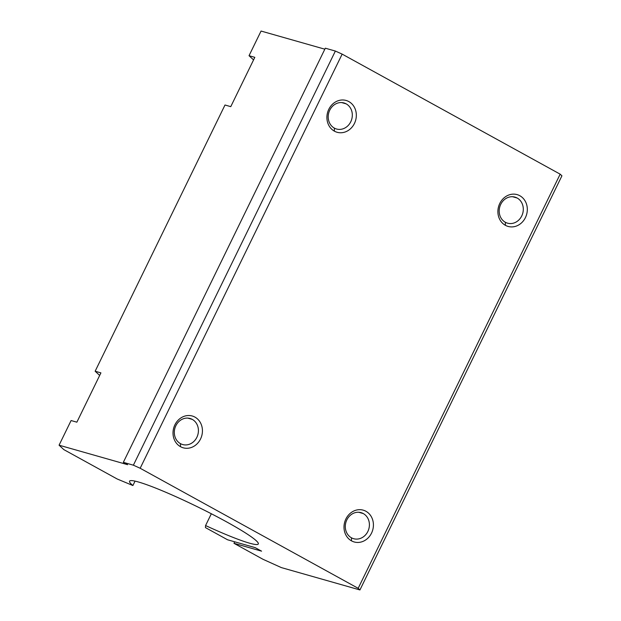 <?xml version="1.0" encoding="UTF-8"?>
<svg xmlns="http://www.w3.org/2000/svg" width="621" height="621" viewBox="0 0 621 621"><rect width="100%" height="100%" fill="white"/><g stroke="black" fill="none" stroke-linecap="round" stroke-linejoin="round"><path stroke-width="0.93" d="M205.574 525.552A71.625 6.738 -154 0 0 258.313 543.973A71.625 6.738 -154 0 0 212.273 514.235A71.625 6.738 -154 0 0 138.367 481.974A71.625 6.738 26 0 1 246.731 533.75A71.625 6.738 26 0 1 205.574 525.552L205.442 527.594L227.55 539.773L255.169 547.629L227.55 539.773L205.442 527.594L205.574 525.552L211.334 513.753L205.574 525.552M561.927 175.813L359.939 589.95L281.352 567.594L359.939 589.95L358.177 588.312L140.167 468.257L133.383 465.191L123.338 462.334L127.615 464.687L59.073 445.187L63.839 449.62L117.152 478.977L132.902 485.537A71.625 6.738 26 0 1 138.367 481.974A71.625 6.738 -154 0 0 129.556 481.174A71.625 6.738 -154 0 0 132.902 485.537L117.152 478.977L63.839 449.62L59.073 445.187L127.615 464.687L123.338 462.334L133.383 465.191L140.167 468.257L358.177 588.312L560.165 174.167L561.927 175.813L560.165 174.167L342.155 54.12L560.165 174.167L358.177 588.312L359.939 589.95L561.927 175.813M234.699 541.807L233.962 543.305L261.581 551.161L255.169 547.629L261.581 551.161L233.962 543.305L263.032 559.311L281.352 567.594L263.032 559.311L233.962 543.305L234.699 541.807M261.061 31.05L324.845 49.191L261.061 31.05L249.037 55.704L254.812 57.342L230.764 106.649L254.812 57.342L249.037 55.704L261.061 31.05M325.326 48.197L335.371 51.054L342.155 54.12L140.167 468.257L342.155 54.12L335.371 51.054L133.383 465.191L335.371 51.054L325.326 48.197L123.338 462.334L325.326 48.197M135.06 481.12L132.902 485.537L135.06 481.12M180.509 446.693A16.526 14.555 -74.1 0 1 180.23 418.391A16.526 14.555 -74.1 0 1 202.438 430.625A16.526 14.555 -74.1 0 1 180.509 446.693A16.526 14.555 105.9 0 0 202.438 430.625A16.526 14.555 105.9 0 0 180.23 418.391A16.526 14.555 105.9 0 0 180.509 446.693L180.455 443.635A13.546 11.931 105.9 0 0 182.659 444.543A13.546 11.931 105.9 0 0 197.416 436.066A13.546 11.931 105.9 0 0 192.277 419.392L187.721 418.096L192.277 419.392A13.546 11.931 105.9 0 0 190.073 418.492A13.546 11.931 105.9 0 0 175.316 426.969A13.546 11.931 105.9 0 0 180.455 443.635L180.509 446.693M505.393 225.314A16.526 14.555 -74.1 0 1 505.106 197.012A16.526 14.555 -74.1 0 1 527.322 209.246A16.526 14.555 -74.1 0 1 505.393 225.314A16.526 14.555 105.9 0 0 527.322 209.246A16.526 14.555 105.9 0 0 505.106 197.012A16.526 14.555 105.9 0 0 505.393 225.314L505.339 222.264A13.546 11.931 105.9 0 0 507.543 223.172A13.546 11.931 105.9 0 0 522.292 214.687A13.546 11.931 105.9 0 0 517.161 198.021L512.604 196.725L517.161 198.021A13.546 11.931 105.9 0 0 514.956 197.113A13.546 11.931 105.9 0 0 500.2 205.59A13.546 11.931 105.9 0 0 505.339 222.264L505.393 225.314M334.409 131.163A16.526 14.555 -74.1 0 1 334.121 102.861A16.526 14.555 -74.1 0 1 356.338 115.087A16.526 14.555 -74.1 0 1 334.409 131.163A16.526 14.555 105.9 0 0 356.338 115.087A16.526 14.555 105.9 0 0 334.121 102.861A16.526 14.555 105.9 0 0 334.409 131.163L334.354 128.105A13.546 11.931 105.9 0 0 336.559 129.013A13.546 11.931 105.9 0 0 351.307 120.528A13.546 11.931 105.9 0 0 346.176 103.862L341.612 102.566L346.176 103.862A13.546 11.931 105.9 0 0 343.972 102.954A13.546 11.931 105.9 0 0 329.215 111.431A13.546 11.931 105.9 0 0 334.354 128.105L334.409 131.163M351.494 540.852A16.526 14.555 -74.1 0 1 351.214 512.55A16.526 14.555 -74.1 0 1 373.423 524.784A16.526 14.555 -74.1 0 1 351.494 540.852A16.526 14.555 105.9 0 0 373.423 524.784A16.526 14.555 105.9 0 0 351.214 512.55A16.526 14.555 105.9 0 0 351.494 540.852L351.439 537.794A13.546 11.931 105.9 0 0 353.644 538.702A13.546 11.931 105.9 0 0 368.4 530.225A13.546 11.931 105.9 0 0 363.262 513.551L358.705 512.255L363.262 513.551A13.546 11.931 105.9 0 0 361.057 512.643A13.546 11.931 105.9 0 0 346.301 521.128A13.546 11.931 105.9 0 0 351.439 537.794L351.494 540.852M76.872 422.179L100.92 372.879L76.872 422.179L71.097 420.541L59.073 445.187L71.097 420.541L76.872 422.179M230.764 106.649L224.996 105.003L95.145 371.234L100.92 372.879L95.145 371.234L224.996 105.003L230.764 106.649M99.663 375.441L95.145 371.234L99.663 375.441M253.562 59.903L249.037 55.704L253.562 59.903M517.161 198.021A13.546 11.931 -74.1 0 1 521.756 215.929A13.546 11.931 -74.1 0 1 505.339 222.264A13.546 11.931 -74.1 0 1 500.736 204.356A13.546 11.931 -74.1 0 1 517.161 198.021M346.176 103.862A13.546 11.931 -74.1 0 1 350.772 121.77A13.546 11.931 -74.1 0 1 334.354 128.105A13.546 11.931 -74.1 0 1 329.751 110.196A13.546 11.931 -74.1 0 1 346.176 103.862M192.277 419.392A13.546 11.931 -74.1 0 1 196.873 437.3A13.546 11.931 -74.1 0 1 180.455 443.635A13.546 11.931 -74.1 0 1 175.859 425.727A13.546 11.931 -74.1 0 1 192.277 419.392M363.262 513.551A13.546 11.931 -74.1 0 1 367.857 531.46A13.546 11.931 -74.1 0 1 351.439 537.794A13.546 11.931 -74.1 0 1 346.844 519.886A13.546 11.931 -74.1 0 1 363.262 513.551"/></g></svg>
